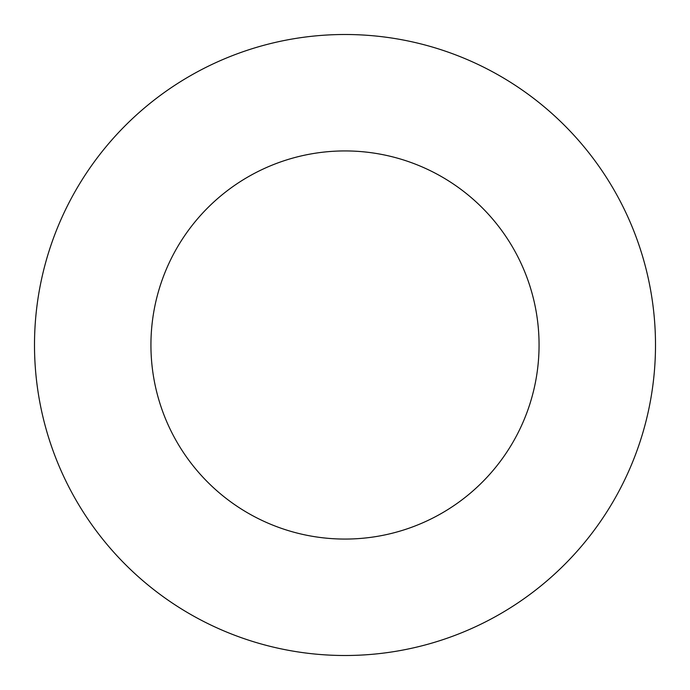 <?xml version="1.0" encoding="UTF-8"?>
<svg xmlns="http://www.w3.org/2000/svg" width="690" height="690" viewBox="0 0 690 690"><rect width="100%" height="100%" fill="white"/><g stroke="black" fill="none" stroke-linecap="round" stroke-linejoin="round"><path stroke-width="1.03" d="M539.062 345A194.062 194.062 0 0 1 247.969 513.067A194.062 194.062 0 0 1 247.969 176.933A194.062 194.062 0 0 1 539.062 345M655.5 345A310.5 310.5 0 0 1 189.75 613.902A310.5 310.5 0 0 1 189.75 76.098A310.5 310.5 0 0 1 655.5 345"/></g></svg>
